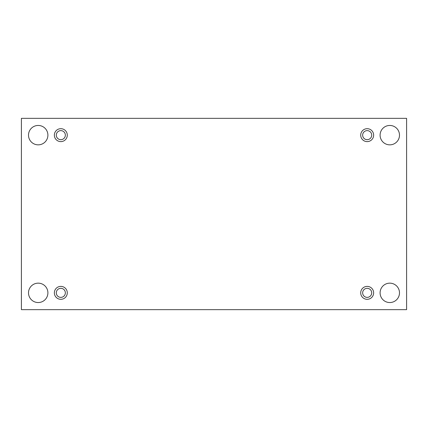 <?xml version="1.0" encoding="UTF-8"?>
<svg xmlns="http://www.w3.org/2000/svg" width="428" height="428" viewBox="0 0 428 428"><rect width="100%" height="100%" fill="white"/><g stroke="black" fill="none" stroke-linecap="round" stroke-linejoin="round"><path stroke-width="0.64" d="M406.6 118.347L21.4 118.347L21.4 309.653L406.6 309.653L406.6 118.347M399.49 292.848A9.694 9.694 0 0 0 384.949 284.454A9.694 9.694 0 0 0 384.949 301.248A9.694 9.694 0 0 0 399.49 292.848M47.899 292.848A9.694 9.694 0 0 0 33.357 284.454A9.694 9.694 0 0 0 33.357 301.248A9.694 9.694 0 0 0 47.899 292.848M399.49 135.152A9.694 9.694 0 0 0 384.949 126.752A9.694 9.694 0 0 0 384.949 143.546A9.694 9.694 0 0 0 399.49 135.152M47.899 135.152A9.694 9.694 0 0 0 33.357 126.752A9.694 9.694 0 0 0 33.357 143.546A9.694 9.694 0 0 0 47.899 135.152M60.824 141.614A6.463 6.463 0 0 1 55.228 131.92A6.463 6.463 0 0 1 66.42 131.92A6.463 6.463 0 0 1 60.824 141.614M367.176 141.614A6.463 6.463 0 0 1 361.58 131.92A6.463 6.463 0 0 1 372.772 131.92A6.463 6.463 0 0 1 367.176 141.614M367.176 299.311A6.463 6.463 0 0 1 361.58 289.617A6.463 6.463 0 0 1 372.772 289.617A6.463 6.463 0 0 1 367.176 299.311M60.824 299.311A6.463 6.463 0 0 1 55.228 289.617A6.463 6.463 0 0 1 66.42 289.617A6.463 6.463 0 0 1 60.824 299.311M65.35 292.848A4.526 4.526 0 0 1 60.824 297.374A4.526 4.526 0 0 1 56.298 292.848A4.526 4.526 0 0 1 60.824 288.328A4.526 4.526 0 0 1 65.35 292.848M371.702 292.848A4.526 4.526 0 0 1 367.176 297.374A4.526 4.526 0 0 1 362.65 292.848A4.526 4.526 0 0 1 367.176 288.328A4.526 4.526 0 0 1 371.702 292.848M371.702 135.152A4.526 4.526 0 0 1 367.176 139.672A4.526 4.526 0 0 1 362.65 135.152A4.526 4.526 0 0 1 367.176 130.626A4.526 4.526 0 0 1 371.702 135.152M65.35 135.152A4.526 4.526 0 0 1 60.824 139.672A4.526 4.526 0 0 1 56.298 135.152A4.526 4.526 0 0 1 60.824 130.626A4.526 4.526 0 0 1 65.35 135.152"/></g></svg>
